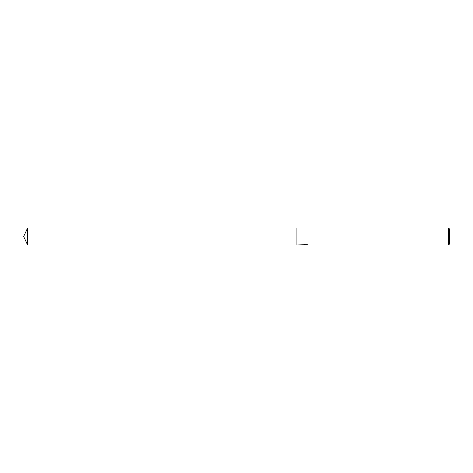 <?xml version="1.0" encoding="UTF-8"?>
<svg xmlns="http://www.w3.org/2000/svg" width="473" height="473" viewBox="0 0 473 473"><rect width="100%" height="100%" fill="white"/><g stroke="black" fill="none" stroke-linecap="round" stroke-linejoin="round"><path stroke-width="0.35" stroke-dasharray="2.37 1.77" d="M304.571 244.949L303.979 244.482L307.48 244.612L306.244 244.801M307.48 244.748L306.244 244.908M306.273 245.014L307.48 244.961M307.143 244.707L304.115 244.707M308.189 244.736L306.693 244.411M308.337 244.778C305.783 244.76 305.783 244.742 308.337 244.724M304.565 244.411L304.08 244.464M303.317 244.884L305.103 244.801M304.08 244.683L303.069 244.955M449.35 228.837L449.35 244.163M448.499 227.986L448.499 245.014M296.098 227.986L296.098 245.014L296.098 227.986M27.617 227.986L27.617 245.014M305.463 244.801L305.771 244.801"/><path stroke-width="0.71" d="M306.244 244.908L304.571 244.949M305.463 245.014L305.103 245.014M448.499 245.014L448.499 227.986L449.35 228.837L449.35 244.163L448.499 245.014L306.273 245.014L306.764 244.707M305.771 244.707L296.098 245.014L296.098 227.986L448.499 227.986M305.771 244.884L303.317 244.884M303.069 244.955L304.565 244.636M304.115 244.707L307.143 244.707M306.693 244.636L308.189 244.955M308.337 244.937C305.783 244.955 305.783 244.973 308.337 244.99M306.273 244.801L305.771 244.801M23.65 236.5L27.617 227.986L296.098 227.986L296.098 245.014L27.617 245.014L23.65 236.5M27.617 245.014L27.617 227.986"/></g></svg>
